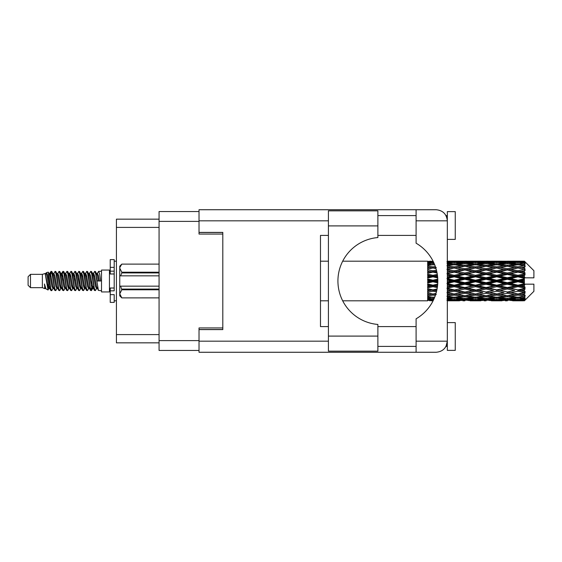 <?xml version="1.0" encoding="UTF-8"?>
<svg xmlns="http://www.w3.org/2000/svg" width="562" height="562" viewBox="0 0 562 562"><rect width="100%" height="100%" fill="white"/><g stroke="black" fill="none" stroke-linecap="round" stroke-linejoin="round"><path stroke-width="0.84" d="M199.025 211.551L159.067 211.551L159.067 350.449L199.025 350.449M222.812 327.934L199.025 327.934L199.025 341.176L328.412 341.176M328.412 220.824L199.025 220.824L199.025 234.066L222.812 234.066M159.067 219.159L116.418 219.159L116.418 342.841L159.067 342.841M30.481 287.66L30.481 274.34L28.1 276.722L28.1 285.278L30.481 287.66L42.368 287.66L44.848 288.685L45.297 288.215L44.939 288.524L45.929 288.524M30.481 274.34L42.368 274.34L42.368 287.66M101.511 281L101.511 291.938L109.442 291.938L109.442 270.062L101.511 270.062L101.511 281M42.368 274.34L45.129 273.497L48.044 290.006L45.951 288.854L44.461 284L44.848 288.685M48.437 284.042L47.918 286.367M48.044 290.006L49.892 286.332M46.386 272.675L48.283 272.149L49.646 281L49.646 284.702L47.728 274.867L46.386 272.675L45.564 273.785L45.929 273.476L46.92 275.675L48.901 286.325L49.533 288.215L50.215 288.271M89.168 273.785L90.77 271.327L91.761 274.158L94.451 290.428L95.505 290.428L96.966 287.955M90.77 271.327L91.543 271.572L92.252 274.158L94.24 287.842L95.231 290.673M92.997 274.045L94.732 271.327L95.723 274.158L98.42 290.428L101.511 290.673M97.1 273.785L98.694 271.327L99.685 274.158L100.682 281L97.212 281L95.505 271.572L97.458 275.675L98.448 281M49.646 284.702L51.128 290.673L51.908 290.428L53.362 287.955M49.646 281L50.636 287.842L51.627 290.673M49.892 275.668L51.128 271.327L52.118 274.158L54.816 290.428L55.87 290.428L57.191 288.215M51.128 271.327L51.908 271.572L52.617 274.158L54.598 287.842L55.589 290.673M52.863 273.476L53.854 273.476L55.097 271.327L56.088 274.158L58.778 290.428L59.832 290.428L61.286 287.955M60.113 287.47L60.506 284.969M55.097 271.327L55.87 271.572L56.579 274.158L58.56 287.842L59.551 290.673M60.464 288.271L60.794 286.332M56.825 273.476L57.816 273.476L59.059 271.327L60.05 274.158L62.74 290.428L63.794 290.428L65.115 288.215M59.059 271.327L59.832 271.572L60.541 274.158L62.53 287.842L63.52 290.673M61.778 275.668L63.021 271.327L64.012 274.158L66.709 290.428L67.763 290.428L69.077 288.215M68.037 287.47L68.431 284.969M63.021 271.327L63.794 271.572L64.511 274.158L66.492 287.842L67.482 290.673M68.395 288.271L68.719 286.332M65.389 273.785L66.983 271.327L67.974 274.158L70.671 290.428L71.725 290.428L73.179 287.955M72.006 287.47L72.4 284.969M66.983 271.327L67.763 271.572L68.473 274.158L70.454 287.842L71.444 290.673M72.358 288.271L72.688 286.332M69.217 274.045L70.953 271.327L71.943 274.158L74.634 290.428L75.687 290.428L77.008 288.215M70.953 271.327L71.725 271.572L72.435 274.158L74.416 287.842L75.406 290.673M72.681 273.476L73.678 273.476L74.915 271.327L75.905 274.158L78.596 290.428L79.649 290.428L81.104 287.955M79.93 287.47L80.324 284.969M74.915 271.327L75.687 271.572L76.397 274.158L78.385 287.842L79.375 290.673M80.282 288.271L80.612 286.332M77.275 273.785L78.877 271.327L79.867 274.158L82.565 290.428L83.619 290.428L85.073 287.955M83.893 287.47L84.286 284.969M78.877 271.327L79.649 271.572L80.366 274.158L82.347 287.842L83.338 290.673M84.251 288.271L84.581 286.332M81.104 274.045L82.839 271.327L83.829 274.158L86.527 290.428L87.581 290.428L88.901 288.215M82.839 271.327L83.619 271.572L84.328 274.158L86.309 287.842L87.3 290.673M85.073 274.045L86.808 271.327L87.798 274.158L90.489 290.428L91.543 290.428L92.505 286.332M91.016 290.477L92.217 284.969M86.808 271.327L87.581 271.572L88.29 274.158L90.271 287.842L91.262 290.673M50.18 277.031L51.381 271.523M62.066 277.031L62.466 274.53M69.709 275.668L70.039 273.729M69.997 277.031L70.391 274.53M73.671 275.668L74.001 273.729M73.959 277.031L74.353 274.53M81.602 275.668L81.933 273.729M81.89 277.031L82.284 274.53M85.564 275.668L85.895 273.729M85.853 277.031L86.246 274.53M93.496 275.668L93.819 273.729M93.784 277.031L94.177 274.53M94.732 271.327L95.505 271.572M521.276 281L524.388 280.269L524.388 281.731L521.276 281L517.96 281L475.473 290.168L447.324 295.169M500.039 281L507.338 279.286L514.652 281L507.338 282.714L500.039 281L496.724 281L447.324 291.495M478.796 281L486.088 279.286L493.401 281L486.088 282.714L478.796 281L475.473 281L447.324 287.217M457.538 281L464.851 279.286L472.15 281L464.851 282.714L457.538 281L454.222 281L447.324 282.553M437.812 281.358L436.288 281L437.812 280.642M447.324 280.157L450.907 281L447.324 281.843M432.979 300.818L430.991 300.818M427.668 300.803L342.687 300.818M433.695 299.539L427.668 299.125L427.668 299.701L429.663 299.848L427.668 299.989L427.668 300.375L433.421 300.101M434.756 297.066L432.979 297.305L427.668 296.567L427.668 297.481L429.663 297.734L427.668 297.979L427.668 298.731L434.257 298.289M436.007 293.448L432.979 293.989L427.668 293.027L427.668 294.221L429.663 294.565L427.668 294.902L427.668 295.97L432.979 295.127L435.339 295.507M437.081 288.987L432.979 289.859L427.668 288.728L427.668 290.132L429.663 290.547L427.668 290.954L427.668 292.268L432.979 291.221L436.435 291.91M437.707 284.084L432.979 285.173L427.668 283.943L427.668 285.475L429.663 285.932L427.668 286.381L427.668 287.863L432.979 286.676L437.306 287.646M437.77 279.103L432.979 280.22L427.668 278.977L427.668 280.529L429.663 281L427.668 281.471L427.668 283.023L432.979 281.78L437.77 282.897M437.306 274.354L432.979 275.324L427.668 274.137L427.668 275.619L429.663 276.068L427.668 276.525L427.668 278.057L432.979 276.827L437.707 277.916M436.435 270.09L432.979 270.779L427.668 269.732L427.668 271.046L429.663 271.453L427.668 271.868L427.668 273.272L432.979 272.141L437.081 273.013M435.339 266.493L432.979 266.873L427.668 266.03L427.668 267.098L429.663 267.435L427.668 267.779L427.668 268.973L432.979 268.011L436.007 268.552M434.257 263.711L427.668 263.269L427.668 264.021L429.663 264.266L427.668 264.519L427.668 265.433L432.979 264.695L434.756 264.934M433.421 261.899L427.668 261.625L427.668 262.011L429.663 262.152L427.668 262.292L427.668 262.868L433.695 262.461M430.991 261.182L427.668 261.449L433.119 261.288M524.388 261.19L521.276 261.218L524.388 261.19L525.182 261.976M524.388 261.492L517.96 261.927L510.661 261.534L524.388 261.492L525.182 262.18L524.388 261.281M524.388 261.941L524.388 262.391L521.276 262.152L524.388 261.941L525.182 262.468L524.388 261.569M524.388 262.981L517.96 263.859L510.661 263.065L517.96 262.405L524.388 262.981L525.182 263.473L524.388 262.391M524.388 263.887L524.388 264.667L521.276 264.266L525.182 264.126L524.388 263.156M524.388 265.594L517.96 266.873L510.661 265.728L517.96 264.695L525.182 265.861L524.388 264.667M524.388 266.908L524.388 267.976L521.276 267.435L525.182 266.838L524.388 265.861M524.388 269.184L517.96 270.779L510.661 269.353L517.96 268.011L525.182 269.205L524.388 267.976M524.388 270.821L524.388 272.099L521.276 271.453L525.182 270.448L524.388 269.521M524.388 273.511L524.388 273.898L517.96 275.324L510.661 273.701L517.96 272.141L524.388 273.511L525.182 273.287L524.388 272.099M524.388 275.366L524.388 276.778L521.276 276.068L524.388 275.366L525.182 274.713L524.388 273.898M524.388 278.309L524.388 278.724L517.96 280.22L510.661 278.513L517.96 276.827L524.388 278.309L524.388 277.832L525.161 277.832L524.388 276.778M525.161 277.832L533.9 277.832L533.9 270.694L524.824 261.618M524.388 280.269L524.388 278.724M524.388 283.276L524.388 283.691L517.96 285.173L510.661 283.487L517.96 281.78L524.388 283.276L524.388 281.731M524.824 300.382L533.9 291.306L533.9 284.168L524.388 284.168L524.388 283.691M524.388 285.222L524.388 286.634L521.276 285.932L524.388 285.222L525.161 284.168M524.388 288.102L524.388 288.489L517.96 289.859L510.661 288.299L517.96 286.676L524.388 288.102L525.182 287.287L524.388 286.634M524.388 289.901L524.388 291.179L521.276 290.547L524.388 289.901L525.182 288.713L524.388 288.489M524.388 292.479L517.96 293.989L510.661 292.647L517.96 291.221L524.388 292.479L525.182 291.552L524.388 291.179M524.388 294.024L524.388 295.092L521.276 294.565L524.388 294.024L525.182 292.795L524.388 292.816M524.388 296.139L517.96 297.305L510.661 296.272L517.96 295.127L524.388 296.139L525.182 295.162L524.388 295.092M524.388 297.333L524.388 298.113L521.276 297.734L524.388 297.333L525.182 296.139L524.388 296.406M524.388 298.844L517.96 299.595L510.661 298.935L517.96 298.141L524.388 298.844L525.182 297.874L524.388 298.113M524.388 299.609L524.388 300.059L521.276 299.848L524.388 299.609L525.182 298.527L524.388 299.019M512.656 300.803L517.96 300.818L510.661 300.466L517.96 300.073L524.388 300.431L525.182 299.532L524.388 300.059M524.388 300.431L517.96 300.719M524.388 300.719L521.276 300.782L524.388 300.719L525.182 299.82L524.388 300.508M525.182 300.024L524.388 300.81L525.182 300.024M448.919 300.803L459.533 300.803M447.324 300.712L450.907 300.782L447.324 300.818M430.225 300.642L429.663 300.782M451.469 300.642L450.907 300.782M454.222 300.818L446.923 300.466L454.222 300.073L461.535 300.466L454.222 300.719M470.155 300.803L480.791 300.803M464.851 300.818L462.856 300.818M447.324 299.574L450.907 299.848L447.324 300.094M431.342 299.455L429.663 299.848M432.979 300.073L432.979 299.096M452.579 299.455L450.907 299.848M454.222 300.073L454.222 299.096M462.688 300.185L461.535 300.466M456.976 300.642L457.538 300.782M464.851 300.6L464.851 299.687M472.712 300.642L472.15 300.782M475.473 300.818L468.16 300.466L475.473 300.073L482.779 300.466L475.473 300.719M491.406 300.803L502.028 300.803M486.088 300.818L484.1 300.818M464.851 300.305L457.538 299.848L464.851 299.251L472.15 299.848L464.851 300.305M454.222 299.595L446.923 298.935L454.222 298.141L461.535 298.935L454.222 299.595M447.324 297.27L450.907 297.734L447.324 298.169M432.248 297.207L429.663 297.734M432.979 298.141L432.979 297.066M433.716 297.207L434.63 297.389M453.485 297.207L450.907 297.734M454.222 298.141L454.222 297.066M463.678 298.457L461.535 298.935M455.866 299.455L457.538 299.848M464.851 299.251L464.851 298.218M473.822 299.455L472.15 299.848M467.015 300.185L468.16 300.466M475.473 300.073L475.473 299.096M483.931 300.185L482.779 300.466M478.234 300.642L478.796 300.782M486.088 300.6L486.088 299.687M493.963 300.642L493.401 300.782M496.724 300.818L489.411 300.466L496.724 300.073L504.016 300.466L496.724 300.719M517.96 300.818L523.271 300.803M507.338 300.818L505.343 300.818M486.088 300.305L478.796 299.848L486.088 299.251L493.401 299.848L486.088 300.305M475.473 299.595L468.16 298.935L475.473 298.141L482.779 298.935L475.473 299.595M464.851 298.591L457.538 297.734L464.851 296.757L472.15 297.734L464.851 298.591M454.222 297.305L446.923 296.272L454.222 295.127L461.535 296.272L454.222 297.305M447.324 293.94L450.907 294.565L454.222 294.024L457.538 294.565L464.851 293.273L472.15 294.565L464.851 295.767L447.324 292.851M432.979 293.989L429.663 294.565L432.979 294.024L436.288 294.565M435.986 293.526L432.979 294.024L427.668 293.125L427.668 294.221M432.979 295.127L432.979 294.024L435.691 294.467M454.222 295.127L454.222 293.989L446.923 292.647L454.222 291.221L461.535 292.647L454.222 293.989M464.851 296.757L464.851 295.661L461.535 296.272M454.953 297.207L457.538 297.734M474.735 297.207L472.15 297.734M466.024 298.457L468.16 298.935M475.473 298.141L475.473 297.066M484.922 298.457L482.779 298.935M477.117 299.455L478.796 299.848M486.088 299.251L486.088 298.218M495.08 299.455L493.401 299.848M488.252 300.185L489.411 300.466M496.724 300.073L496.724 299.096M505.175 300.185L504.016 300.466M499.478 300.642L500.039 300.782M507.338 300.6L507.338 299.687M515.213 300.642L514.652 300.782M507.338 300.305L500.039 299.848L507.338 299.251L514.652 299.848L507.338 300.305M496.724 299.595L489.411 298.935L496.724 298.141L504.016 298.935L496.724 299.595M486.088 298.591L478.796 297.734L486.088 296.757L493.401 297.734L486.088 298.591M475.473 297.305L468.16 296.272L475.473 295.127L482.779 296.272L475.473 297.305M436.737 290.638L436.288 290.547L436.779 290.449M447.324 289.802L450.907 290.547L447.324 291.278M432.979 289.859L427.668 291.193M437.011 289.36L429.663 290.547M432.979 291.221L432.979 290.168L436.288 290.547M454.222 291.221L454.222 290.168L450.907 290.547M464.851 293.273L464.851 292.184L461.535 292.647M475.473 295.127L475.473 294.024L472.15 294.565L475.473 294.024L478.796 294.565L486.088 293.273L493.401 294.565L486.088 295.767L464.851 292.184L468.16 292.647L475.473 291.221L482.779 292.647L475.473 293.989L468.16 292.647M464.851 295.661L468.16 296.272M486.088 296.757L486.088 295.661L482.779 296.272M476.204 297.207L478.796 297.734M495.986 297.207L493.401 297.734M487.261 298.457L489.411 298.935M496.724 298.141L496.724 297.066M506.165 298.457L504.016 298.935M498.368 299.455L500.039 299.848M507.338 299.251L507.338 298.218M516.323 299.455L514.652 299.848M509.509 300.185L510.661 300.466M517.96 300.073L517.96 299.096M520.714 300.642L521.276 300.782M507.338 298.591L500.039 297.734L507.338 296.757L514.652 297.734L507.338 298.591M496.724 297.305L489.411 296.272L496.724 295.127L504.016 296.272L496.724 297.305M464.851 292.015L457.538 290.547L464.851 289.016L472.15 290.547L464.851 292.184L454.222 290.168L457.538 290.547M454.222 289.859L446.923 288.299L454.222 286.676L461.535 288.299L454.222 290.168L447.324 288.777M437.503 286.206L436.288 285.932L437.566 285.637M447.324 285.11L450.907 285.932L447.324 286.739M432.979 285.173L432.979 285.735L427.668 286.88M437.658 284.702L429.663 285.932M432.979 286.676L432.979 285.735L436.288 285.932M454.222 286.676L454.222 285.735L450.907 285.932M464.851 289.016L464.851 288.004L461.535 288.299M475.473 291.221L475.473 290.168L472.15 290.547M475.473 293.989L482.779 292.647M486.088 293.273L486.088 292.184L489.411 292.647L496.724 291.221L504.016 292.647L496.724 293.989L489.411 292.647M496.724 295.127L496.724 294.024L493.401 294.565L496.724 294.024L500.039 294.565L507.338 293.273L514.652 294.565L507.338 295.767L475.473 290.168L478.796 290.547L486.088 289.016L493.401 290.547L486.088 292.015L478.796 290.547M486.088 295.661L489.411 296.272M507.338 296.757L507.338 295.661L504.016 296.272M497.454 297.207L500.039 297.734M517.23 297.207L514.652 297.734M508.512 298.457L510.661 298.935M517.96 298.141L517.96 297.066M519.604 299.455L521.276 299.848M475.473 289.859L468.16 288.299L475.473 286.676L482.779 288.299L475.473 290.168L464.851 288.004L468.16 288.299M464.851 287.568L457.538 285.932L464.851 284.253L472.15 285.932L464.851 287.568L464.851 288.004L454.222 285.735L457.538 285.932M454.222 285.173L446.923 283.487L454.222 281.78L461.535 283.487L454.222 285.173L454.222 285.735L447.324 284.21M432.979 280.22L432.979 281L427.668 282.194M437.798 279.911L432.979 281L429.663 281M432.979 281.78L432.979 281L436.288 281M454.222 281.78L454.222 281L450.907 281M464.851 284.253L464.851 283.381L461.535 283.487M475.473 286.676L475.473 285.735L472.15 285.932M486.088 289.016L486.088 288.004L482.779 288.299M486.088 292.015L493.401 290.547M496.724 291.221L496.724 290.168L500.039 290.547L507.338 289.016L514.652 290.547L507.338 292.015L500.039 290.547M496.724 293.989L504.016 292.647M507.338 293.273L507.338 292.184L510.661 292.647M517.96 295.127L517.96 294.024L515.312 294.453L517.96 294.024L521.276 294.565L486.088 288.004L489.411 288.299L496.724 286.676L504.016 288.299L496.724 289.859L489.411 288.299M507.338 295.661L510.661 296.272M518.698 297.207L521.276 297.734M486.088 287.568L478.796 285.932L486.088 284.253L493.401 285.932L486.088 287.568L486.088 288.004L475.473 285.735L478.796 285.932M475.473 285.173L468.16 283.487L475.473 281.78L482.779 283.487L475.473 285.173L475.473 285.735L464.851 283.381L468.16 283.487M454.222 280.22L446.923 278.513L454.222 276.827L461.535 278.513L454.222 280.22L454.222 281L447.324 279.447M437.566 276.363L436.288 276.068L437.503 275.794M447.324 275.261L450.907 276.068L447.324 276.89M432.979 275.324L432.979 276.265L427.668 277.438M437.44 275.303L432.979 276.265L429.663 276.068M432.979 276.827L432.979 276.265L436.288 276.068M454.222 276.827L454.222 276.265L447.324 277.79M454.222 275.324L446.923 273.701L454.222 272.141L461.535 273.701L454.222 275.324L454.222 276.265L450.907 276.068M464.851 279.286L464.851 278.619L454.222 281L464.851 283.381L464.851 282.714M464.851 277.747L457.538 276.068L464.851 274.432L472.15 276.068L464.851 277.747L464.851 278.619L461.535 278.513M475.473 281.78L475.473 281L472.15 281M486.088 284.253L486.088 283.381L482.779 283.487M496.724 286.676L496.724 285.735L493.401 285.932M496.724 289.859L507.338 288.004L504.016 288.299M507.338 289.016L507.338 288.004L510.661 288.299M507.338 292.015L514.652 290.547M517.96 291.221L517.96 290.168L521.276 290.547M517.96 293.989L525.182 292.795M507.338 287.568L500.039 285.932L507.338 284.253L514.652 285.932L507.338 287.568L507.338 288.004L496.724 285.735L500.039 285.932M496.724 285.173L489.411 283.487L496.724 281.78L504.016 283.487L496.724 285.173L496.724 285.735L486.088 283.381L489.411 283.487M475.473 280.22L468.16 278.513L475.473 276.827L482.779 278.513L475.473 280.22L475.473 281L464.851 278.619L468.16 278.513M436.779 271.551L436.288 271.453L436.737 271.362M447.324 270.722L450.907 271.453L447.324 272.198M432.979 270.779L432.979 271.832L427.668 272.9M436.681 271.109L432.979 271.832L429.663 271.453M432.979 272.141L436.288 271.453M454.222 272.141L447.324 273.223M454.222 270.779L446.923 269.353L454.222 268.011L461.535 269.353L454.222 270.779L454.222 271.832L450.907 271.453M464.851 274.432L464.851 273.996L454.222 276.265L457.538 276.068M464.851 272.984L457.538 271.453L464.851 269.985L472.15 271.453L464.851 272.984L464.851 273.996L461.535 273.701M475.473 276.827L475.473 276.265L464.851 278.619L447.324 274.783M475.473 275.324L468.16 273.701L475.473 272.141L482.779 273.701L475.473 275.324L475.473 276.265L472.15 276.068M486.088 279.286L486.088 278.619L475.473 281L486.088 283.381L486.088 282.714M486.088 277.747L478.796 276.068L486.088 274.432L493.401 276.068L486.088 277.747L486.088 278.619L482.779 278.513M496.724 281.78L496.724 281L493.401 281M507.338 284.253L507.338 283.381L504.016 283.487M517.96 286.676L517.96 285.735L507.338 288.004L517.96 289.859M517.96 285.173L517.96 285.735L514.652 285.932M525.182 288.713L517.96 290.168L525.182 291.552M496.724 280.22L489.411 278.513L496.724 276.827L504.016 278.513L496.724 280.22L496.724 281L486.088 278.619L489.411 278.513M447.324 266.831L450.907 267.435L447.324 268.06M432.979 266.873L432.979 267.976L427.668 268.875M435.691 267.533L432.979 267.976L429.663 267.435L432.979 267.976L436.288 267.435M432.979 268.011L435.986 268.474M454.222 268.011L447.324 269.149M464.851 269.985L450.907 267.435L454.222 267.976L464.851 266.233L472.15 267.435L464.851 268.727L457.538 267.435L454.222 267.976L454.222 266.873L446.923 265.728L454.222 264.695L461.535 265.728L454.222 266.873M464.851 268.727L464.851 269.816L454.222 271.832L457.538 271.453M475.473 268.011L482.779 269.353L475.473 270.779L468.16 269.353L475.473 267.976L464.851 269.816L461.535 269.353M475.473 272.141L464.851 273.996L468.16 273.701M475.473 270.779L475.473 271.832L472.15 271.453M486.088 274.432L486.088 273.996L475.473 276.265L478.796 276.068M486.088 272.984L478.796 271.453L486.088 269.985L493.401 271.453L486.088 272.984L486.088 273.996L482.779 273.701M496.724 276.827L496.724 276.265L486.088 278.619L447.324 270.505M496.724 275.324L489.411 273.701L496.724 272.141L504.016 273.701L496.724 275.324L496.724 276.265L493.401 276.068M507.338 279.286L507.338 278.619L496.724 281L507.338 283.381L510.661 283.487M507.338 277.747L500.039 276.068L507.338 274.432L514.652 276.068L507.338 277.747L507.338 278.619L504.016 278.513M507.338 282.714L507.338 283.381L517.96 285.735L521.276 285.932M517.96 281.78L517.96 281L514.652 281M525.056 284.168L517.96 285.735L525.182 287.287M447.324 263.831L450.907 264.266L447.324 264.73M432.248 264.793L429.663 264.266M432.979 263.859L432.979 264.934M433.716 264.793L434.63 264.611M453.485 264.793L450.907 264.266M464.851 265.243L457.538 264.266L464.851 263.409L472.15 264.266L464.851 265.243L464.851 266.339L461.535 265.728M486.088 269.985L472.15 267.435L475.473 267.976L486.088 266.233L493.401 267.435L486.088 268.727L478.796 267.435L475.473 267.976L475.473 266.873L468.16 265.728L475.473 264.695L482.779 265.728L475.473 266.873M486.088 268.727L486.088 269.816L475.473 271.832L464.851 269.816L468.16 269.353M496.724 268.011L504.016 269.353L496.724 270.779L489.411 269.353L496.724 267.976L486.088 269.816L482.779 269.353M496.724 272.141L486.088 273.996L475.473 271.832L478.796 271.453M496.724 270.779L496.724 271.832L493.401 271.453M507.338 274.432L507.338 273.996L496.724 276.265L486.088 273.996L489.411 273.701M507.338 272.984L500.039 271.453L507.338 269.985L514.652 271.453L507.338 272.984L507.338 273.996L504.016 273.701M517.96 276.827L517.96 276.265L507.338 278.619L496.724 276.265L500.039 276.068M517.96 275.324L517.96 276.265L514.652 276.068M517.96 280.22L517.96 281L507.338 278.619L510.661 278.513M524.388 279.553L517.96 281L524.388 282.447M454.222 263.859L446.923 263.065L454.222 262.405L461.535 263.065L454.222 263.859L454.222 264.934M447.324 261.906L450.907 262.152L447.324 262.426M431.335 262.538L429.663 262.152M432.979 261.927L432.979 262.904M452.579 262.545L450.907 262.152M463.678 263.543L461.535 263.065M454.953 264.793L457.538 264.266M474.735 264.793L472.15 264.266M464.851 266.339L468.16 265.728M486.088 265.243L478.796 264.266L486.088 263.409L493.401 264.266L486.088 265.243L486.088 266.339L482.779 265.728M507.338 269.985L493.401 267.435L496.724 267.976L507.338 266.233L514.652 267.435L507.338 268.727L500.039 267.435L496.724 267.976L496.724 266.873L489.411 265.728L496.724 264.695L504.016 265.728L496.724 266.873M507.338 268.727L507.338 269.816L496.724 271.832L486.088 269.816L489.411 269.353M517.96 268.011L507.338 269.816L504.016 269.353M517.96 272.141L507.338 273.996L496.724 271.832L500.039 271.453M517.96 270.779L517.96 271.832L514.652 271.453M525.182 274.713L517.96 276.265L507.338 273.996L510.661 273.701M525.056 277.832L517.96 276.265L521.276 276.068M475.473 263.859L468.16 263.065L475.473 262.405L482.779 263.065L475.473 263.859L475.473 264.934M464.851 262.749L457.538 262.152L464.851 261.695L472.15 262.152L464.851 262.749L464.851 263.782M454.222 261.927L446.923 261.534L461.535 261.534L454.222 261.927L454.222 262.904M447.324 261.182L450.907 261.218L447.324 261.288M430.225 261.358L429.663 261.218M451.469 261.358L450.907 261.218M462.688 261.815L461.535 261.534M455.866 262.545L457.538 262.152M473.822 262.545L472.15 262.152M466.024 263.543L468.16 263.065M484.922 263.543L482.779 263.065M476.204 264.793L478.796 264.266M495.986 264.793L493.401 264.266M486.088 266.339L489.411 265.728M507.338 265.243L500.039 264.266L507.338 263.409L514.652 264.266L507.338 265.243L507.338 266.339L504.016 265.728M525.182 269.205L514.652 267.435L517.96 267.976L520.616 267.547L517.96 267.976L517.96 266.873M525.182 270.448L517.96 271.832L507.338 269.816L510.661 269.353M525.182 273.287L517.96 271.832L521.276 271.453M496.724 263.859L489.411 263.065L496.724 262.405L504.016 263.065L496.724 263.859L496.724 264.934M486.088 262.749L478.796 262.152L486.088 261.695L493.401 262.152L486.088 262.749L486.088 263.782M475.473 261.927L468.16 261.534L482.779 261.534L475.473 261.927L475.473 262.904M464.851 261.4L457.538 261.218L472.15 261.218L464.851 261.4L464.851 262.313M464.851 261.182L466.846 261.182M459.533 261.197L448.919 261.197M456.976 261.358L457.538 261.218M472.712 261.358L472.15 261.218M467.015 261.815L468.16 261.534M483.931 261.815L482.779 261.534M477.117 262.545L478.796 262.152M495.08 262.545L493.401 262.152M487.261 263.543L489.411 263.065M506.165 263.543L504.016 263.065M497.454 264.793L500.039 264.266M517.23 264.793L514.652 264.266M507.338 266.339L510.661 265.728M507.338 262.749L500.039 262.152L507.338 261.695L514.652 262.152L507.338 262.749L507.338 263.782M496.724 261.927L489.411 261.534L504.016 261.534L496.724 261.927L496.724 262.904M486.088 261.4L478.796 261.218L493.401 261.218L486.088 261.4L486.088 262.313M486.088 261.182L488.083 261.182M480.791 261.197L470.155 261.197M478.234 261.358L478.796 261.218M493.963 261.358L493.401 261.218M488.252 261.815L489.411 261.534M505.175 261.815L504.016 261.534M498.368 262.545L500.039 262.152M516.323 262.545L514.652 262.152M508.512 263.543L510.661 263.065M517.96 263.859L517.96 264.934M518.698 264.793L521.276 264.266M507.338 261.4L500.039 261.218L514.652 261.218L507.338 261.4L507.338 262.313M507.338 261.182L509.334 261.182M502.028 261.197L491.406 261.197M499.478 261.358L500.039 261.218M515.213 261.358L514.652 261.218M509.509 261.815L510.661 261.534M517.96 261.927L517.96 262.904M519.604 262.545L521.276 262.152M523.271 261.197L512.656 261.197M520.714 261.358L521.276 261.218M44.461 288.004L44.939 288.524M48.704 273.575L49.259 273.785L49.892 275.675L51.873 286.325L52.863 288.524L53.221 288.215M55.87 271.572L57.816 275.675L59.804 286.325L60.794 288.524L61.153 288.215M62.775 281L63.267 278.12M63.794 271.572L65.747 275.675L67.728 286.325L68.719 288.524L69.709 288.524M71.725 271.572L73.678 275.675L75.659 286.325L76.65 288.524L77.64 288.524M78.631 281L79.123 278.12M79.649 271.572L81.602 275.675L83.583 286.325L84.574 288.524L84.939 288.215M87.581 271.572L89.534 275.675L91.515 286.325L92.505 288.524L93.496 286.332M44.461 284L45.951 288.854M49.393 274.045L49.892 273.476L50.882 275.675L52.863 286.325L54.816 290.428M57.816 273.476L58.813 275.675L60.794 286.325L62.74 290.428M64.756 273.476L65.747 273.476L66.737 275.675L68.719 286.325L70.671 290.428M73.678 273.476L74.669 275.675L76.65 286.325L78.596 290.428M79.123 283.88L79.621 281M81.244 273.785L81.602 273.476L82.593 275.675L84.574 286.325L86.527 290.428M88.536 273.476L89.534 273.476L90.524 275.675L92.505 286.325L94.451 290.428M96.467 273.476L97.458 273.476L98.448 275.675L99.439 281M45.129 273.497L47.911 286.325L48.901 288.524L49.259 288.215M51.908 271.572L53.854 275.675L55.835 286.325L56.825 288.524L57.816 288.524M59.832 271.572L61.785 275.675L63.766 286.325L64.756 288.524L65.747 288.524M67.763 271.572L69.709 275.675L71.69 286.325L72.681 288.524L73.046 288.215M74.669 281L75.16 278.12M75.687 271.572L77.64 275.675L79.621 286.325L80.612 288.524L80.97 288.215M83.619 271.572L85.564 275.675L87.546 286.325L88.536 288.524L89.534 288.524M93.137 273.785L93.496 273.476L92.505 273.476L93.496 275.675L95.477 286.325L96.467 288.524L96.826 288.215M53.854 273.476L54.844 275.675L56.825 286.325L58.778 290.428M60.794 275.668L61.785 273.476L62.775 275.675L64.756 286.325L66.709 290.428M69.351 273.785L69.709 273.476L70.7 275.675L72.681 286.325L74.634 290.428M76.65 273.476L77.64 273.476L78.631 275.675L80.612 286.325L82.565 290.428M84.574 273.476L85.564 273.476L86.555 275.675L88.536 286.325L90.489 290.428M91.016 283.88L91.515 281M93.496 273.476L94.486 275.675L96.467 286.325L98.42 290.428M427.668 261.625L427.668 262.573M427.668 263.269L427.668 264.33M427.668 266.03L427.668 267.133M437.011 272.64L427.668 271.046M427.668 269.732L427.668 270.807M437.658 277.298L427.668 275.12L427.668 275.619M427.668 274.137L427.668 275.12M437.798 282.089L427.668 279.806L427.668 280.529M427.668 278.977L427.668 279.806M437.44 286.697L427.668 284.562L427.668 285.475M427.668 283.943L427.668 284.562M436.681 290.891L427.668 289.1L427.668 290.132M427.668 288.728L427.668 289.1M427.668 296.567L427.668 297.481M427.668 299.125L427.668 299.701M427.668 299.876L427.668 300.747M114.198 288.004L110.236 288.004L110.236 290.828L114.198 290.828L114.198 267.357L110.236 267.357L110.236 259.595L114.198 259.595L114.198 271.172L110.236 271.172L110.236 273.996L114.198 273.996M110.236 290.828L110.236 302.405L114.198 302.405L114.198 294.643L110.236 294.643M110.236 267.357L110.236 271.172M159.067 289.795L121.806 289.795L120.619 286.156L159.067 286.156M121.806 289.086L159.067 289.086M120.619 286.156L119.748 286.156L119.748 275.844L120.619 275.844L119.748 275.844L119.748 268.158L121.806 272.205L159.067 272.205M159.067 272.914L121.806 272.914L120.619 275.844L159.067 275.844M121.806 272.914L121.806 272.205M121.806 289.795L119.748 293.842L119.748 286.156M119.748 293.842L121.806 297.888L159.067 297.881L121.806 297.888L119.748 295.823L119.748 293.842M119.748 268.158L119.748 266.177L121.806 264.112L159.067 264.112L121.806 264.112L119.79 267.596M377.882 225.903L377.882 237.55A43.604 43.604 0 0 0 337.924 281A43.604 43.604 0 0 0 377.882 324.45L377.882 351.159L328.412 351.159L328.412 210.841L377.882 210.841L377.882 225.903L328.412 225.903M446.635 216.974L446.017 215.597L447.324 215.597M199.025 341.176L199.025 352.269L436.231 352.269C442.919 351.566 446.621 347.864 447.324 341.176L447.324 211.628L455.255 211.628L455.255 239.377L447.324 239.377M447.324 322.623L455.255 322.623L455.255 350.372L447.324 350.372L447.324 341.176L446.017 346.403L447.324 346.403M377.882 346.403L416.091 346.403M377.882 326.585L416.091 326.585M377.882 235.415L416.091 235.415M377.882 215.597L416.091 215.597M416.091 220.824L416.091 209.731L436.231 209.731C442.919 210.434 446.621 214.136 447.324 220.824L416.091 220.824L416.091 243.191A43.759 43.759 0 0 1 416.091 318.809L416.091 341.176L447.324 341.176M199.025 220.824L199.025 209.731L416.091 209.731M199.025 232.401L222.812 232.401L222.812 329.599L199.025 329.599M328.412 326.585L320.481 326.585L320.481 235.415L328.412 235.415M416.091 352.269L416.091 341.176M446.017 215.597L447.106 218.639M446.642 345.012L446.017 346.403M159.067 221.379L199.025 221.379M159.067 340.621L199.025 340.621M199.025 329.522L222.812 329.522M199.025 232.478L222.812 232.478M159.067 227.406L116.418 227.406M159.067 334.594L116.418 334.594M114.198 273.961L110.236 273.961M114.198 288.039L110.236 288.039M377.882 336.097L328.412 336.097M109.442 289.325L110.236 289.325M320.481 300.818L328.412 300.818M320.481 261.182L328.412 261.182M342.687 261.182L427.668 261.182M452.227 300.818L456.218 300.818M473.471 300.818L477.468 300.818M494.729 300.818L498.719 300.818M515.972 300.818L519.955 300.818M452.227 261.182L456.218 261.182M473.471 261.182L477.468 261.182M494.729 261.182L498.719 261.182M515.972 261.182L519.955 261.182M98.694 271.327L101.511 271.327M109.442 272.675L110.236 272.675M48.283 272.149L49.259 273.785M91.543 290.428L92.863 288.215M48.901 273.476L49.892 273.476M52.863 288.524L53.854 288.524M60.794 288.524L61.785 288.524M80.612 273.476L81.602 273.476M84.574 288.524L85.564 288.524M92.505 288.524L93.496 288.524M49.533 273.785L50.854 271.572M91.543 271.572L92.863 273.785M44.939 273.476L45.929 273.476M48.901 288.524L49.892 288.524M60.794 273.476L61.785 273.476M68.719 273.476L69.709 273.476M72.681 288.524L73.678 288.524M80.612 288.524L81.602 288.524M96.467 288.524L97.458 288.524M49.533 288.215L50.854 290.428M61.42 273.785L62.74 271.572M114.198 300.818L116.418 300.818M114.198 261.182L116.418 261.182"/></g></svg>
